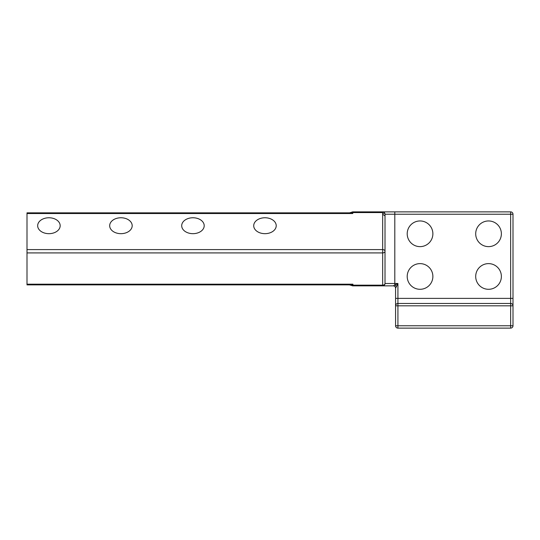 <?xml version="1.0" encoding="UTF-8"?>
<svg xmlns="http://www.w3.org/2000/svg" width="540" height="540" viewBox="0 0 540 540"><rect width="100%" height="100%" fill="white"/><g stroke="black" fill="none" stroke-linecap="round" stroke-linejoin="round"><path stroke-width="0.81" d="M27 249.595L382.664 249.595L382.664 212.564L352.917 212.564L352.755 213.536L27 213.536L27 284.877L349.427 284.877L351.689 285.505A2.349 2.349 0 0 0 352.917 285.849L382.664 285.849A2.349 2.349 0 0 0 385.013 283.5L385.013 214.225C384.919 212.841 384.136 212.058 382.664 211.876L351.702 212.213A2.349 2.349 0 0 1 352.249 211.977M382.664 212.564L382.664 211.876L510.651 211.876A2.349 2.349 0 0 1 513 214.225L510.651 214.225L510.651 211.876A2.349 2.349 0 0 1 513 214.225L513 305.816L513 214.225M382.961 213.374A2.349 1.451 -38.4 0 1 385.013 214.225L385.013 214.225A2.349 2.349 0 0 0 382.664 211.876A2.349 2.349 0 0 1 385.013 214.218C384.905 212.828 384.122 212.044 382.664 211.876L394.801 211.876L394.801 214.225L510.651 214.225L510.651 298.377L513 298.377M264.971 217.762A11.252 7.958 180 0 1 276.217 225.518A11.252 7.958 180 0 1 264.971 233.672A11.252 7.958 180 0 1 253.719 225.518A11.252 7.958 180 0 1 264.971 217.762M192.956 217.762A11.252 7.958 180 0 1 204.201 225.518A11.252 7.958 180 0 1 192.956 233.672A11.252 7.958 180 0 1 181.703 225.518A11.252 7.958 180 0 1 192.956 217.762M120.933 217.762A11.252 7.958 180 0 1 132.185 225.518A11.252 7.958 180 0 1 120.933 233.672A11.252 7.958 180 0 1 109.688 225.518A11.252 7.958 180 0 1 120.933 217.762M48.917 217.762A11.252 7.958 180 0 1 60.17 225.518A11.252 7.958 180 0 1 48.917 233.672A11.252 7.958 180 0 1 37.672 225.518A11.252 7.958 180 0 1 48.917 217.762M27 213.536L27 212.848L349.556 212.848A5.09 4.705 -125.1 0 1 349.542 212.848A5.09 4.705 -125.1 0 1 349.4 212.848M351.54 284.465A5.09 3.429 67.1 0 1 352.485 285.134L351.682 285.498A5.09 4.631 121.5 0 0 349.468 284.877L352.917 284.189L352.917 285.161A2.349 1.661 180 0 1 352.485 285.134L352.917 284.189L27 284.189M488.538 246.632A12.838 12.838 0 0 0 501.377 233.793A12.838 12.838 0 0 0 488.538 220.954A12.838 12.838 0 0 0 475.7 233.793A12.838 12.838 0 0 0 488.538 246.632M488.538 289.298A12.838 12.838 0 0 0 501.377 276.46A12.838 12.838 0 0 0 488.538 263.621A12.838 12.838 0 0 0 475.7 276.46A12.838 12.838 0 0 0 488.538 289.298M420.046 246.632A12.838 12.838 0 0 0 432.877 233.793A12.838 12.838 0 0 0 420.046 220.954A12.838 12.838 0 0 0 407.207 233.793A12.838 12.838 0 0 0 420.046 246.632M420.046 289.298A12.838 12.838 0 0 0 432.877 276.46A12.838 12.838 0 0 0 420.046 263.621A12.838 12.838 0 0 0 407.207 276.46A12.838 12.838 0 0 0 420.046 289.298M393.242 285.849L394.011 285.984M394.268 286.092L394.767 286.423M395.017 286.673L395.327 287.138M395.456 287.442L395.577 288.158M512.838 326.639L513 325.775A2.349 2.349 0 0 1 510.651 328.124L510.651 305.816L395.577 305.816A2.349 2.349 0 0 1 397.926 303.466L510.651 303.466A2.349 2.349 0 0 1 513 305.816L510.651 305.816L510.651 303.466A2.349 2.349 0 0 1 513 305.816L513 325.775A2.349 2.349 0 0 1 510.651 328.124L397.926 328.124A2.349 2.349 0 0 1 395.577 325.775L395.577 288.198A2.349 2.349 0 0 0 393.235 285.849L382.664 285.849L382.664 249.595A2.349 1.661 0 0 1 385.013 251.255A2.349 1.661 0 0 1 382.664 252.916L27 252.916M392.324 285.849L393.214 285.849A2.349 2.349 -135 0 1 395.584 288.198L396.387 286.632A2.349 1.728 -135 0 0 394.801 285.046L393.235 285.849M382.664 214.225L385.013 215.885L385.013 283.5A2.349 1.661 0 0 1 382.664 285.161L352.917 285.161L352.917 285.849L382.664 285.849M352.013 285.404A5.09 3.902 78.9 0 0 350.75 284.661M396.387 286.632L397.926 283.5L394.801 285.046L394.801 283.5L385.013 283.5M352.566 211.903A2.349 2.349 0 0 1 352.917 211.876L352.917 212.564M349.387 212.848L352.755 213.536L351.689 212.227M351.702 212.213A5.09 4.705 -125.1 0 1 351.668 212.24A5.09 4.705 -125.1 0 1 349.556 212.848L351.668 212.24M395.577 305.816A2.349 2.349 0 0 1 397.926 303.466L397.926 298.377L510.651 298.377L510.651 303.466M395.746 326.639L395.577 325.775L513 325.775M385.013 214.225L394.801 214.225L394.801 283.5L397.926 283.5L397.926 298.377L395.577 298.377M397.926 303.466L397.926 328.124M394.801 211.876L352.917 211.876"/></g></svg>
